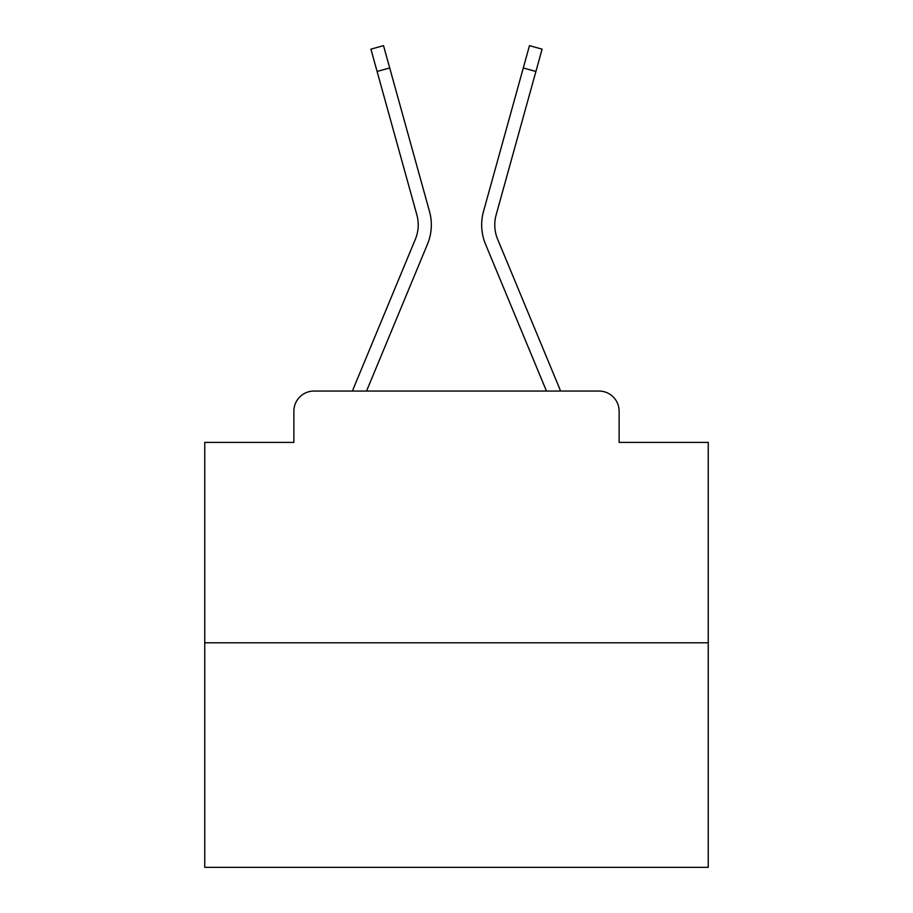 <?xml version="1.0" encoding="UTF-8"?>
<svg xmlns="http://www.w3.org/2000/svg" width="913" height="913" viewBox="0 0 913 913"><rect width="100%" height="100%" fill="white"/><g stroke="black" fill="none" stroke-linecap="round" stroke-linejoin="round"><path stroke-width="1.37" d="M293.872 411.181L293.872 442.406L293.872 411.181A20.143 20.143 0 0 1 314.015 391.049L352.532 391.049A63.442 63.442 0 0 1 354.096 386.872L415.392 239.172A37.262 37.262 0 0 0 416.876 214.932L370.906 49.154L383.517 45.65L389.714 67.973L377.092 71.465M708.248 642.798L204.752 642.798L204.752 867.35L708.248 867.35L708.248 442.406L619.128 442.406L619.128 411.181A20.143 20.143 0 0 0 598.985 391.049L314.015 391.049M204.752 642.798L204.752 442.406L293.872 442.406M366.547 391.049L427.478 244.193L366.547 391.049L427.478 244.193L366.547 391.049L427.478 244.193L366.547 391.049L427.478 244.193L366.547 391.049L427.478 244.193L366.547 391.049L427.478 244.193L366.547 391.049L427.478 244.193L366.547 391.049L427.478 244.193L366.547 391.049L427.478 244.193L366.547 391.049L427.478 244.193L366.547 391.049L427.478 244.193L366.547 391.049L427.478 244.193L366.547 391.049L427.478 244.193L366.547 391.049L427.478 244.193L366.547 391.049L427.478 244.193L366.547 391.049L427.478 244.193L366.547 391.049L427.478 244.193L366.547 391.049L427.478 244.193L366.547 391.049L427.478 244.193L366.547 391.049L427.478 244.193L366.547 391.049L377.959 391.049M535.041 391.049L546.453 391.049L485.522 244.193A50.352 50.352 0 0 1 483.502 211.439L529.483 45.65L542.094 49.154L535.908 71.465L523.286 67.973M497.608 239.172A37.262 37.262 0 0 1 496.124 214.932A37.262 37.262 0 0 0 497.608 239.172A37.262 37.262 0 0 1 496.124 214.932A37.262 37.262 0 0 0 497.608 239.172A37.262 37.262 0 0 1 496.124 214.932A37.262 37.262 0 0 0 497.608 239.172A37.262 37.262 0 0 1 496.124 214.932A37.262 37.262 0 0 0 497.608 239.172A37.262 37.262 0 0 1 496.124 214.932A37.262 37.262 0 0 0 497.608 239.172A37.262 37.262 0 0 1 496.124 214.932A37.262 37.262 0 0 0 497.608 239.172A37.262 37.262 0 0 1 496.124 214.932A37.262 37.262 0 0 0 497.608 239.172A37.262 37.262 0 0 1 496.124 214.932A37.262 37.262 0 0 0 497.608 239.172A37.262 37.262 0 0 1 496.124 214.932A37.262 37.262 0 0 0 497.608 239.172A37.262 37.262 0 0 1 496.124 214.932A37.262 37.262 0 0 0 497.608 239.172A37.262 37.262 0 0 1 496.124 214.932A37.262 37.262 0 0 0 497.608 239.172A37.262 37.262 0 0 1 496.124 214.932A37.262 37.262 0 0 0 497.608 239.172A37.262 37.262 0 0 1 496.124 214.932A37.262 37.262 0 0 0 497.608 239.172A37.262 37.262 0 0 1 496.124 214.932A37.262 37.262 0 0 0 497.608 239.172A37.262 37.262 0 0 1 496.124 214.932A37.262 37.262 0 0 0 497.608 239.172A37.262 37.262 0 0 1 496.124 214.932A37.262 37.262 0 0 0 497.608 239.172A37.262 37.262 0 0 1 496.124 214.932A37.262 37.262 0 0 0 497.608 239.172A37.262 37.262 0 0 1 496.124 214.932A37.262 37.262 0 0 0 497.608 239.172A37.262 37.262 0 0 1 496.124 214.932A37.262 37.262 0 0 0 497.608 239.172A37.262 37.262 0 0 1 496.124 214.932A37.262 37.262 0 0 0 497.608 239.172L558.904 386.872A63.442 63.442 0 0 1 560.468 391.049L598.985 391.049M619.128 442.406L619.128 411.181M415.392 239.172A37.262 37.262 0 0 0 416.876 214.932A37.262 37.262 0 0 1 415.392 239.172A37.262 37.262 0 0 0 416.876 214.932A37.262 37.262 0 0 1 415.392 239.172A37.262 37.262 0 0 0 416.876 214.932A37.262 37.262 0 0 1 415.392 239.172A37.262 37.262 0 0 0 416.876 214.932A37.262 37.262 0 0 1 415.392 239.172A37.262 37.262 0 0 0 416.876 214.932A37.262 37.262 0 0 1 415.392 239.172A37.262 37.262 0 0 0 416.876 214.932A37.262 37.262 0 0 1 415.392 239.172A37.262 37.262 0 0 0 416.876 214.932A37.262 37.262 0 0 1 415.392 239.172A37.262 37.262 0 0 0 416.876 214.932A37.262 37.262 0 0 1 415.392 239.172A37.262 37.262 0 0 0 416.876 214.932A37.262 37.262 0 0 1 415.392 239.172A37.262 37.262 0 0 0 416.876 214.932A37.262 37.262 0 0 1 415.392 239.172A37.262 37.262 0 0 0 416.876 214.932A37.262 37.262 0 0 1 415.392 239.172A37.262 37.262 0 0 0 416.876 214.932A37.262 37.262 0 0 1 415.392 239.172A37.262 37.262 0 0 0 416.876 214.932A37.262 37.262 0 0 1 415.392 239.172A37.262 37.262 0 0 0 416.876 214.932A37.262 37.262 0 0 1 415.392 239.172A37.262 37.262 0 0 0 416.876 214.932A37.262 37.262 0 0 1 415.392 239.172A37.262 37.262 0 0 0 416.876 214.932A37.262 37.262 0 0 1 415.392 239.172A37.262 37.262 0 0 0 416.876 214.932A37.262 37.262 0 0 1 415.392 239.172A37.262 37.262 0 0 0 416.876 214.932A37.262 37.262 0 0 1 415.392 239.172A37.262 37.262 0 0 0 416.876 214.932A37.262 37.262 0 0 1 415.392 239.172M546.453 391.049L485.522 244.193M427.478 244.193A50.352 50.352 0 0 0 429.498 211.439L389.714 67.973M496.124 214.932L535.908 71.465"/></g></svg>

